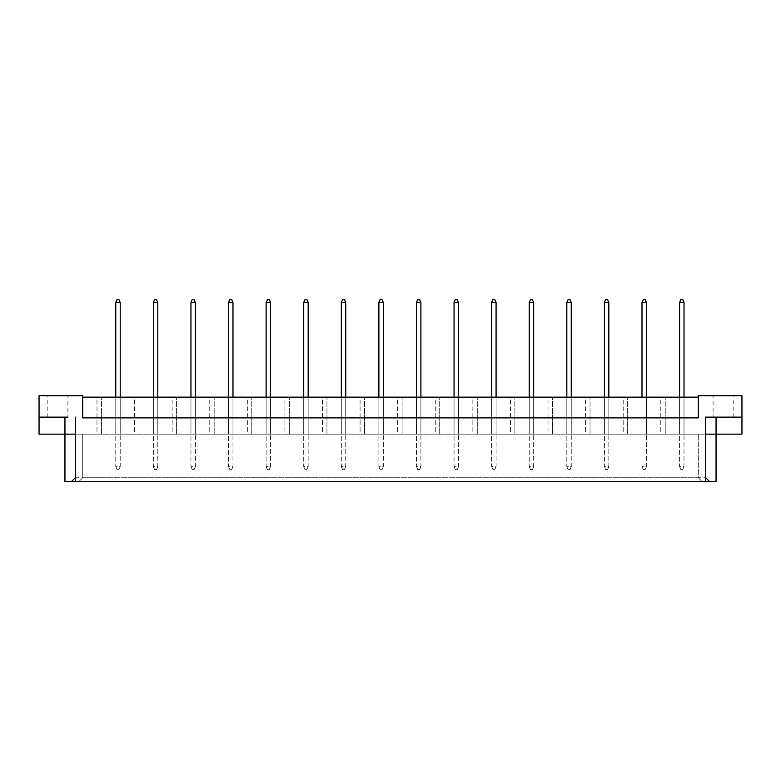 <?xml version="1.0" encoding="UTF-8"?>
<svg xmlns="http://www.w3.org/2000/svg" width="781" height="781" viewBox="0 0 781 781"><rect width="100%" height="100%" fill="white"/><g stroke="black" fill="none" stroke-linecap="round" stroke-linejoin="round"><path stroke-width="0.59" stroke-dasharray="3.9 2.93" d="M47.192 417.132L67.908 417.132L47.192 417.132L47.192 395.684L67.908 395.684L47.192 395.684M39.05 417.132L67.908 417.132L67.908 395.684M741.95 417.132L713.092 417.132L713.092 395.684L733.808 395.684L713.092 395.684M733.808 417.132L713.092 417.132L733.808 417.132L733.808 395.684M705.692 481.506L702.051 481.506L698.292 477.747L698.292 434.158L698.292 477.747L82.708 477.747L82.708 434.158L82.708 477.747L78.949 481.506L75.308 481.506L705.692 481.506L705.692 417.132L705.682 434.158L75.308 434.158L741.95 434.158L741.95 395.684L698.292 395.684L698.292 417.874L698.292 397.158L82.708 397.158L82.708 417.874L698.292 417.874L698.292 397.158M96.981 397.158L101.423 397.158L96.981 397.158L101.423 397.158L96.981 397.158L96.981 434.158L101.423 434.158L96.981 434.158L101.423 434.158L96.981 434.158L96.981 397.158M115.773 397.158L115.773 434.158L115.773 397.158L115.773 434.158L115.773 397.158L120.215 397.158L115.773 397.158L120.215 397.158L115.773 397.158L115.773 466.706L120.215 466.706L120.215 302.452L118.888 299.494L117.111 299.494L115.773 302.452L115.773 466.706L120.215 466.706L120.215 397.158L120.215 434.158L115.773 434.158L120.215 434.158L115.773 434.158L120.215 434.158L120.215 397.158M134.566 397.158L139.008 397.158L134.566 397.158L139.008 397.158L134.566 397.158L134.566 434.158L139.008 434.158L134.566 434.158L139.008 434.158L134.566 434.158L134.566 397.158M153.359 397.158L153.359 434.158L153.359 397.158L153.359 434.158L153.359 397.158L157.801 397.158L153.359 397.158L157.801 397.158L153.359 397.158L153.359 466.706L157.801 466.706L157.801 302.452L156.473 299.494L154.697 299.494L153.359 302.452L153.359 466.706L157.801 466.706L157.801 397.158L157.801 434.158L153.359 434.158L157.801 434.158L153.359 434.158L157.801 434.158L157.801 397.158M172.162 397.158L176.594 397.158L172.162 397.158L176.594 397.158L172.162 397.158L172.162 434.158L176.594 434.158L172.162 434.158L176.594 434.158L172.162 434.158L172.162 397.158M190.954 397.158L190.954 434.158L190.954 397.158L190.954 434.158L190.954 397.158L195.387 397.158L190.954 397.158L195.387 397.158L190.954 397.158L190.954 466.706L195.387 466.706L195.387 302.452L194.059 299.494L192.282 299.494L190.954 302.452L190.954 466.706L195.387 466.706L195.387 397.158L195.387 434.158L190.954 434.158L195.387 434.158L190.954 434.158L195.387 434.158L195.387 397.158M209.747 397.158L214.179 397.158L209.747 397.158L214.179 397.158L209.747 397.158L209.747 434.158L214.179 434.158L209.747 434.158L214.179 434.158L209.747 434.158L209.747 397.158M228.54 397.158L228.54 434.158L228.54 397.158L228.54 434.158L228.54 397.158L232.972 397.158L228.54 397.158L232.972 397.158L228.54 397.158L228.54 466.706L232.972 466.706L232.972 302.452L231.645 299.494L229.868 299.494L228.54 302.452L228.54 466.706L232.972 466.706L232.972 397.158L232.972 434.158L228.54 434.158L232.972 434.158L228.54 434.158L232.972 434.158L232.972 397.158M247.333 397.158L251.765 397.158L247.333 397.158L251.765 397.158L247.333 397.158L247.333 434.158L251.765 434.158L247.333 434.158L251.765 434.158L247.333 434.158L247.333 397.158M266.126 397.158L266.126 434.158L266.126 397.158L266.126 434.158L266.126 397.158L270.568 397.158L266.126 397.158L270.568 397.158L266.126 397.158L266.126 466.706L270.568 466.706L270.568 302.452L269.23 299.494L267.453 299.494L266.126 302.452L266.126 466.706L270.568 466.706L270.568 397.158L270.568 434.158L266.126 434.158L270.568 434.158L266.126 434.158L270.568 434.158L270.568 397.158M284.919 397.158L289.36 397.158L284.919 397.158L289.36 397.158L284.919 397.158L284.919 434.158L289.36 434.158L284.919 434.158L289.36 434.158L284.919 434.158L284.919 397.158M303.711 397.158L303.711 434.158L303.711 397.158L303.711 434.158L303.711 397.158L308.153 397.158L303.711 397.158L308.153 397.158L303.711 397.158L303.711 466.706L308.153 466.706L308.153 302.452L306.816 299.494L305.039 299.494L303.711 302.452L303.711 466.706L308.153 466.706L308.153 397.158L308.153 434.158L303.711 434.158L308.153 434.158L303.711 434.158L308.153 434.158L308.153 397.158M322.504 397.158L326.946 397.158L322.504 397.158L326.946 397.158L322.504 397.158L322.504 434.158L326.946 434.158L322.504 434.158L326.946 434.158L322.504 434.158L322.504 397.158M341.297 397.158L341.297 434.158L341.297 397.158L341.297 434.158L341.297 397.158L345.739 397.158L341.297 397.158L345.739 397.158L341.297 397.158L341.297 466.706L345.739 466.706L345.739 302.452L344.401 299.494L342.625 299.494L341.297 302.452L341.297 466.706L345.739 466.706L345.739 397.158L345.739 434.158L341.297 434.158L345.739 434.158L341.297 434.158L345.739 434.158L345.739 397.158M360.09 397.158L364.532 397.158L360.09 397.158L364.532 397.158L360.09 397.158L360.09 434.158L364.532 434.158L360.09 434.158L364.532 434.158L360.09 434.158L360.09 397.158M378.883 397.158L378.883 434.158L378.883 397.158L378.883 434.158L378.883 397.158L383.325 397.158L378.883 397.158L383.325 397.158L378.883 397.158L378.883 466.706L383.325 466.706L383.325 302.452L381.987 299.494L380.22 299.494L378.883 302.452L378.883 466.706L383.325 466.706L383.325 397.158L383.325 434.158L378.883 434.158L383.325 434.158L378.883 434.158L383.325 434.158L383.325 397.158M397.675 397.158L402.117 397.158L397.675 397.158L402.117 397.158L397.675 397.158L397.675 434.158L402.117 434.158L397.675 434.158L402.117 434.158L397.675 434.158L397.675 397.158M416.468 397.158L416.468 434.158L416.468 397.158L416.468 434.158L416.468 397.158L420.91 397.158L416.468 397.158L420.91 397.158L416.468 397.158L416.468 466.706L420.91 466.706L420.91 302.452L419.582 299.494L417.806 299.494L416.468 302.452L416.468 466.706L420.91 466.706L420.91 397.158L420.91 434.158L416.468 434.158L420.91 434.158L416.468 434.158L420.91 434.158L420.91 397.158M435.261 397.158L439.703 397.158L435.261 397.158L439.703 397.158L435.261 397.158L435.261 434.158L439.703 434.158L435.261 434.158L439.703 434.158L435.261 434.158L435.261 397.158M454.054 397.158L454.054 434.158L454.054 397.158L454.054 434.158L454.054 397.158L458.496 397.158L454.054 397.158L458.496 397.158L454.054 397.158L454.054 466.706L458.496 466.706L458.496 302.452L457.168 299.494L455.391 299.494L454.054 302.452L454.054 466.706L458.496 466.706L458.496 397.158L458.496 434.158L454.054 434.158L458.496 434.158L454.054 434.158L458.496 434.158L458.496 397.158M472.847 397.158L477.289 397.158L472.847 397.158L477.289 397.158L472.847 397.158L472.847 434.158L477.289 434.158L472.847 434.158L477.289 434.158L472.847 434.158L472.847 397.158M491.639 397.158L491.639 434.158L491.639 397.158L491.639 434.158L491.639 397.158L496.081 397.158L491.639 397.158L496.081 397.158L491.639 397.158L491.639 466.706L496.081 466.706L496.081 302.452L494.754 299.494L492.977 299.494L491.639 302.452L491.639 466.706L496.081 466.706L496.081 397.158L496.081 434.158L491.639 434.158L496.081 434.158L491.639 434.158L496.081 434.158L496.081 397.158M510.432 397.158L514.874 397.158L510.432 397.158L514.874 397.158L510.432 397.158L510.432 434.158L514.874 434.158L510.432 434.158L514.874 434.158L510.432 434.158L510.432 397.158M529.235 397.158L529.235 434.158L529.235 397.158L529.235 434.158L529.235 397.158L533.667 397.158L529.235 397.158L533.667 397.158L529.235 397.158L529.235 466.706L533.667 466.706L533.667 302.452L532.339 299.494L530.563 299.494L529.235 302.452L529.235 466.706L533.667 466.706L533.667 397.158L533.667 434.158L529.235 434.158L533.667 434.158L529.235 434.158L533.667 434.158L533.667 397.158M548.028 397.158L552.46 397.158L548.028 397.158L552.46 397.158L548.028 397.158L548.028 434.158L552.46 434.158L548.028 434.158L552.46 434.158L548.028 434.158L548.028 397.158M566.821 397.158L566.821 434.158L566.821 397.158L566.821 434.158L566.821 397.158L571.253 397.158L566.821 397.158L571.253 397.158L566.821 397.158L566.821 466.706L571.253 466.706L571.253 302.452L569.925 299.494L568.148 299.494L566.821 302.452L566.821 466.706L571.253 466.706L571.253 397.158L571.253 434.158L566.821 434.158L571.253 434.158L566.821 434.158L571.253 434.158L571.253 397.158M585.613 397.158L590.045 397.158L585.613 397.158L590.045 397.158L585.613 397.158L585.613 434.158L590.045 434.158L585.613 434.158L590.045 434.158L585.613 434.158L585.613 397.158M604.406 397.158L604.406 434.158L604.406 397.158L604.406 434.158L604.406 397.158L608.838 397.158L604.406 397.158L608.838 397.158L604.406 397.158L604.406 466.706L608.838 466.706L608.838 302.452L607.511 299.494L605.734 299.494L604.406 302.452L604.406 466.706L608.838 466.706L608.838 397.158L608.838 434.158L604.406 434.158L608.838 434.158L604.406 434.158L608.838 434.158L608.838 397.158M623.199 397.158L627.641 397.158L623.199 397.158L627.641 397.158L623.199 397.158L623.199 434.158L627.641 434.158L623.199 434.158L627.641 434.158L623.199 434.158L623.199 397.158M641.992 397.158L641.992 434.158L641.992 397.158L641.992 434.158L641.992 397.158L646.434 397.158L641.992 397.158L646.434 397.158L641.992 397.158L641.992 466.706L646.434 466.706L646.434 302.452L645.096 299.494L643.319 299.494L641.992 302.452L641.992 466.706L646.434 466.706L646.434 397.158L646.434 434.158L641.992 434.158L646.434 434.158L641.992 434.158L646.434 434.158L646.434 397.158M660.785 397.158L665.227 397.158L660.785 397.158L665.227 397.158L660.785 397.158L660.785 434.158L665.227 434.158L660.785 434.158L665.227 434.158L660.785 434.158L660.785 397.158M679.577 397.158L679.577 434.158L679.577 397.158L679.577 434.158L679.577 397.158L684.019 397.158L679.577 397.158L684.019 397.158L679.577 397.158L679.577 466.706L684.019 466.706L684.019 302.452L682.682 299.494L680.905 299.494L679.577 302.452L679.577 466.706L684.019 466.706L684.019 397.158L684.019 434.158L679.577 434.158L684.019 434.158L679.577 434.158L684.019 434.158L684.019 397.158M716.05 434.158L716.05 481.506L64.95 481.506L64.95 434.158L75.308 434.158L75.308 477.747L705.692 477.747L705.692 434.158L705.692 477.747L709.451 481.506M82.708 397.158L82.708 417.874L698.292 417.874L82.708 417.874L82.708 395.684L39.05 395.684L39.05 434.158L64.95 434.158M82.708 477.747L78.949 481.506L702.051 481.506L698.292 477.747M75.308 481.506L75.308 434.158L75.308 477.747L71.549 481.506M665.227 434.158L665.227 397.158L665.227 434.158M627.641 434.158L627.641 397.158L627.641 434.158M590.045 434.158L590.045 397.158L590.045 434.158M552.46 434.158L552.46 397.158L552.46 434.158M514.874 434.158L514.874 397.158L514.874 434.158M477.289 434.158L477.289 397.158L477.289 434.158M439.703 434.158L439.703 397.158L439.703 434.158M402.117 434.158L402.117 397.158L402.117 434.158M364.532 434.158L364.532 397.158L364.532 434.158M326.946 434.158L326.946 397.158L326.946 434.158M289.36 434.158L289.36 397.158L289.36 434.158M251.765 434.158L251.765 397.158L251.765 434.158M214.179 434.158L214.179 397.158L214.179 434.158M176.594 434.158L176.594 397.158L176.594 434.158M139.008 434.158L139.008 397.158L139.008 434.158M101.423 434.158L101.423 397.158L101.423 434.158M75.308 417.132L75.308 434.158L75.318 417.132M680.905 469.664L682.682 469.664L680.905 469.664L679.577 466.706L680.905 469.664M679.577 302.452L684.019 302.452M684.019 466.706L682.682 469.664L684.019 466.706M643.319 469.664L645.096 469.664L643.319 469.664L641.992 466.706L643.319 469.664M641.992 302.452L646.434 302.452M646.434 466.706L645.096 469.664L646.434 466.706M605.734 469.664L607.511 469.664L605.734 469.664L604.406 466.706L605.734 469.664M604.406 302.452L608.838 302.452M608.838 466.706L607.511 469.664L608.838 466.706M568.148 469.664L569.925 469.664L568.148 469.664L566.821 466.706L568.148 469.664M566.821 302.452L571.253 302.452M571.253 466.706L569.925 469.664L571.253 466.706M530.563 469.664L532.339 469.664L530.563 469.664L529.235 466.706L530.563 469.664M529.235 302.452L533.667 302.452M533.667 466.706L532.339 469.664L533.667 466.706M492.977 469.664L494.754 469.664L492.977 469.664L491.639 466.706L492.977 469.664M491.639 302.452L496.081 302.452M496.081 466.706L494.754 469.664L496.081 466.706M455.391 469.664L457.168 469.664L455.391 469.664L454.054 466.706L455.391 469.664M454.054 302.452L458.496 302.452M458.496 466.706L457.168 469.664L458.496 466.706M417.806 469.664L419.582 469.664L417.806 469.664L416.468 466.706L417.806 469.664M416.468 302.452L420.91 302.452M420.91 466.706L419.582 469.664L420.91 466.706M380.22 469.664L381.987 469.664L380.22 469.664L378.883 466.706L380.22 469.664M378.883 302.452L383.325 302.452M383.325 466.706L381.987 469.664L383.325 466.706M342.625 469.664L344.401 469.664L342.625 469.664L341.297 466.706L342.625 469.664M341.297 302.452L345.739 302.452M345.739 466.706L344.401 469.664L345.739 466.706M305.039 469.664L306.816 469.664L305.039 469.664L303.711 466.706L305.039 469.664M303.711 302.452L308.153 302.452M308.153 466.706L306.816 469.664L308.153 466.706M267.453 469.664L269.23 469.664L267.453 469.664L266.126 466.706L267.453 469.664M266.126 302.452L270.568 302.452M270.568 466.706L269.23 469.664L270.568 466.706M229.868 469.664L231.645 469.664L229.868 469.664L228.54 466.706L229.868 469.664M228.54 302.452L232.972 302.452M232.972 466.706L231.645 469.664L232.972 466.706M192.282 469.664L194.059 469.664L192.282 469.664L190.954 466.706L192.282 469.664M190.954 302.452L195.387 302.452M195.387 466.706L194.059 469.664L195.387 466.706M154.697 469.664L156.473 469.664L154.697 469.664L153.359 466.706L154.697 469.664M153.359 302.452L157.801 302.452M157.801 466.706L156.473 469.664L157.801 466.706M117.111 469.664L118.888 469.664L117.111 469.664L115.773 466.706L117.111 469.664M115.773 302.452L120.215 302.452M120.215 466.706L118.888 469.664L120.215 466.706"/><path stroke-width="1.17" d="M698.292 397.158L82.708 397.158M705.692 477.747L709.451 481.506L705.692 481.506L705.692 417.132L741.95 417.132L741.95 395.684L698.292 395.684L698.292 417.874L82.708 417.874L82.708 395.684L39.05 395.684L39.05 417.132L67.908 417.132M705.692 481.506L75.308 481.506L75.308 417.132M39.05 417.132L39.05 434.158L75.308 434.158M705.692 434.158L716.05 434.158L716.05 481.506L709.451 481.506M75.308 481.506L71.549 481.506L75.308 477.747M64.95 417.132L64.95 481.506L71.549 481.506M716.05 417.132L716.05 434.158L741.95 434.158L741.95 417.132M713.092 417.132L705.692 417.132M684.019 397.158L684.019 302.452L679.577 302.452L679.577 397.158M679.577 302.452L680.905 299.494L682.682 299.494L684.019 302.452M646.434 397.158L646.434 302.452L641.992 302.452L641.992 397.158M641.992 302.452L643.319 299.494L645.096 299.494L646.434 302.452M608.838 397.158L608.838 302.452L604.406 302.452L604.406 397.158M604.406 302.452L605.734 299.494L607.511 299.494L608.838 302.452M571.253 397.158L571.253 302.452L566.821 302.452L566.821 397.158M566.821 302.452L568.148 299.494L569.925 299.494L571.253 302.452M533.667 397.158L533.667 302.452L529.235 302.452L529.235 397.158M529.235 302.452L530.563 299.494L532.339 299.494L533.667 302.452M496.081 397.158L496.081 302.452L491.639 302.452L491.639 397.158M491.639 302.452L492.977 299.494L494.754 299.494L496.081 302.452M458.496 397.158L458.496 302.452L454.054 302.452L454.054 397.158M454.054 302.452L455.391 299.494L457.168 299.494L458.496 302.452M420.91 397.158L420.91 302.452L416.468 302.452L416.468 397.158M416.468 302.452L417.806 299.494L419.582 299.494L420.91 302.452M383.325 397.158L383.325 302.452L378.883 302.452L378.883 397.158M378.883 302.452L380.22 299.494L381.987 299.494L383.325 302.452M345.739 397.158L345.739 302.452L341.297 302.452L341.297 397.158M341.297 302.452L342.625 299.494L344.401 299.494L345.739 302.452M308.153 397.158L308.153 302.452L303.711 302.452L303.711 397.158M303.711 302.452L305.039 299.494L306.816 299.494L308.153 302.452M270.568 397.158L270.568 302.452L266.126 302.452L266.126 397.158M266.126 302.452L267.453 299.494L269.23 299.494L270.568 302.452M232.972 397.158L232.972 302.452L228.54 302.452L228.54 397.158M228.54 302.452L229.868 299.494L231.645 299.494L232.972 302.452M195.387 397.158L195.387 302.452L190.954 302.452L190.954 397.158M190.954 302.452L192.282 299.494L194.059 299.494L195.387 302.452M157.801 397.158L157.801 302.452L153.359 302.452L153.359 397.158M153.359 302.452L154.697 299.494L156.473 299.494L157.801 302.452M120.215 397.158L120.215 302.452L115.773 302.452L115.773 397.158M115.773 302.452L117.111 299.494L118.888 299.494L120.215 302.452"/></g></svg>
